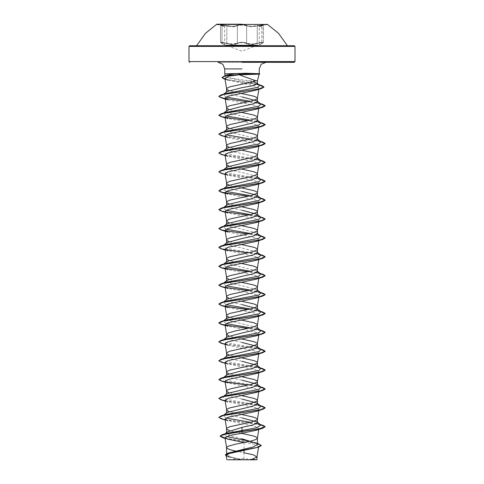 <?xml version="1.0" encoding="UTF-8"?>
<svg xmlns="http://www.w3.org/2000/svg" width="484" height="484" viewBox="0 0 484 484"><rect width="100%" height="100%" fill="white"/><g stroke="black" fill="none" stroke-linecap="round" stroke-linejoin="round"><path stroke-width="0.36" stroke-dasharray="2.42 1.81" d="M216.784 24.2L267.216 24.442L259.551 26.493L263.629 24.763L257.095 25.591L257.264 25.924L263.369 25.095L259.291 26.832L262.909 25.549L263.441 25.174L262.745 25.029L254.856 26.42L246.677 25.924L250.651 26.826L257.264 25.924L257.095 25.591L250.779 26.493L241.903 25.029L238.987 25.277L237.329 25.93L239.084 25.259L242.006 25.029L245.025 25.277L246.677 25.924L246.997 25.591L246.35 25.222L243.767 24.757L238.884 24.92L233.221 26.493L226.905 25.591L233.227 26.493L238.781 24.938L243.585 24.744L250.785 26.493L263.592 24.744L259.551 26.493L263.496 25.017L263.441 42.356L260.386 42.471L250.658 44.619L246.677 43.258L254.856 44.002L257.264 43.258L257.452 43.584L250.531 44.945L243.555 42.586L239.314 42.773L237.644 43.584L239.205 42.798L243.331 42.562L250.549 44.945L261.584 42.586L263.169 42.773L261.808 43.584L263.151 42.798L262.667 42.501L257.452 43.584L257.264 43.258L260.519 42.441L262.866 42.175L263.387 42.471L261.929 43.258L263.441 42.356L263.145 42.852L259.291 44.625L261.929 43.258L262.062 25.598L259.509 26.505M216.784 24.442L224.437 26.493L220.886 25.222L220.365 24.757L220.928 24.69L226.905 25.591L220.401 24.744L224.437 26.493L221.085 25.549L220.559 25.174L221.248 25.029L233.355 26.832L237.329 25.93L229.15 26.426L221.152 25.029L220.559 25.174L221.109 25.561L224.691 26.826L220.498 25.017L224.691 26.826L224.691 44.619L220.843 42.798L223.517 42.773L233.476 44.951L237.644 43.584L233.463 44.951L221.466 42.501L220.825 42.767L221.279 43.124L224.921 44.945L220.577 42.501L222.156 43.572L220.601 42.556L221.273 42.175L229.15 44.008L237.329 43.258L233.361 44.625L223.475 42.447L220.559 42.356L220.498 25.017L220.589 42.441L224.921 44.945L242 51.159L261.838 43.572L261.929 25.93L263.496 25.017L263.417 42.495L259.061 44.951M246.677 43.258L244.886 42.441L242.006 42.175L238.999 42.471L237.329 43.258L237.644 43.584L237.329 43.258L239.12 42.447L242.145 42.175L245.007 42.471L246.677 43.258L246.362 43.584L246.677 43.258L246.677 25.924L246.677 43.258M226.01 45.339L257.99 45.339M227.087 45.732L294.302 45.732M256.248 459.8L227.752 459.8L242 458.699L252.721 459.322M242 62.297L218.121 62.297L242 62.297M255.83 80.786L248.056 80.786L226.724 77.404L225.441 76.454L227.619 74.99M233.851 73.889L258.855 73.889M235.442 451.003L243.93 452.703L243.93 459.703L241.903 459.703L231.074 457.174L226.597 454.651L229.87 452.51M256.919 327.493L231.11 321.164L226.597 318.799M256.919 289.728L242 285.76L231.104 283.4L226.597 281.041M256.919 270.846L231.11 264.518L226.597 262.159M256.919 251.97L242 247.996L231.11 245.636L226.597 243.277M256.913 233.082L242 229.113L231.104 226.754L226.597 224.394M256.913 176.442L242 172.467L231.104 170.108L226.597 167.748M256.919 157.56L242 153.585L231.104 151.226L226.597 148.866M256.913 138.678L231.11 132.35L226.597 129.984M256.919 119.796L231.11 113.468L226.597 111.102M242 438.8L231.11 435.945L226.597 433.083M241.371 433.319L229.797 430.693M242 417.928L231.11 415.568L226.597 413.209M241.395 414.443L228.956 411.527M242 399.046L231.11 396.686L226.597 394.327M241.395 395.561L236.295 394.539M235.835 394.442L228.956 392.645M242 380.164L231.11 377.804L226.597 375.445M241.389 376.679L228.956 373.763M242 361.282L231.104 358.922L226.597 356.563M241.395 357.797L228.956 354.881M242 342.4L231.11 340.04L226.597 337.681L226.597 337.312M241.395 338.915L228.95 335.999M241.395 320.039L228.956 317.117M242 304.642L231.104 302.276L226.597 299.917M241.395 301.157L236.295 300.134M235.835 300.038L228.956 298.241M241.395 282.275L236.295 281.252M235.835 281.156L228.956 279.359M241.395 263.393L228.956 260.477M241.395 244.511L236.295 243.488M235.835 243.392L228.956 241.595M241.395 225.629L236.295 224.606M233.597 224.013L228.956 222.713M242 210.231L231.11 207.872L226.597 205.512M241.395 206.747L228.956 203.831M242 191.349L231.11 188.99L226.597 186.63M241.395 187.865L236.295 186.842M235.835 186.745L228.956 184.948M241.395 168.983L236.295 167.96M235.835 167.863L228.956 166.066M241.395 150.1L228.956 147.184M241.395 131.225L228.956 128.302M241.395 112.342L236.295 111.32M235.835 111.223L228.956 109.42M242 96.945L231.104 94.58L226.597 92.22M241.232 93.43L228.956 90.544M244.142 442.279L254.699 444.348L258.698 446.442L256.006 448.015M228.938 457.059L240.947 459.679L233.609 459.8L256.968 459.8M244.142 442.467L243.972 450.556M252.951 81.76L248.056 80.786M248.691 459.8L243.93 459.703M224.854 434.009L224.382 434.311L226.294 436.483M249.78 441.293L254.717 442.57L256.974 443.634L257.403 444.518M225.036 438.081L257.403 443.507M226.24 455.88L241.903 459.703M225.06 438.244L257.403 443.665M225.278 455.008L228.333 456.866L241.861 459.691M259.484 85.087L225.03 79.291L255.933 86.333L259.025 88.378L255.939 90.224M227.831 99.825L255.848 105.657L258.952 107.599L256.139 109.269M225.163 117.866L255.848 124.539L258.946 126.481L256.169 128.145M227.855 137.589L255.842 143.421L258.964 145.363L256.157 147.027M225.163 155.63L255.83 162.297L258.97 164.245L256.139 165.915M225.163 174.512L255.836 181.179L258.97 183.127L256.157 184.791M225.163 193.394L255.836 200.067L258.97 202.009L256.163 203.673M225.163 212.276L255.83 218.949L258.97 220.892L256.169 222.555M227.825 231.993L255.842 237.832L258.97 239.768L256.169 241.437M225.163 250.034L255.836 256.708L258.952 258.65L256.163 260.319M225.163 268.916L255.812 275.584L258.952 277.532L256.175 279.201M225.163 287.798L255.806 294.466L258.97 296.414L256.145 298.083M227.837 307.522L255.836 313.354L258.97 315.296L256.145 316.966M225.163 325.563L255.848 332.236L258.97 334.178L256.151 335.848M227.861 345.286L255.854 351.118L258.97 353.06L256.169 354.724M225.163 363.327L255.848 370L258.97 371.942L256.169 373.606M225.163 382.209L255.836 388.876L258.97 390.824L256.163 392.488M225.163 401.091L255.83 407.758L258.97 409.706L256.175 411.37M225.163 419.973L255.818 426.64L258.97 428.582L256.163 430.252M256.738 423.524L250.403 422.266M226.082 418.001L223.094 415.593L223.614 415.266M256.738 404.648L233.603 400.679L224.715 398.695L223.088 396.711L223.614 396.384M256.738 385.766L233.584 381.797L224.703 379.813L223.094 377.829L223.614 377.508M256.738 366.884L233.597 362.915L224.709 360.931L223.088 358.946L223.614 358.626M256.738 348.002L233.591 344.033L224.709 342.049L223.191 339.992M256.738 329.12L250.403 327.862M226.07 323.59L223.197 321.11M256.744 310.238L250.403 308.98M226.07 304.708L223.197 302.228M256.738 291.356L250.403 290.097M226.082 285.826L223.094 283.418L223.614 283.098M256.738 272.474L250.403 271.215M226.082 266.944L223.197 264.464M256.744 253.592L233.591 249.623L224.709 247.639L223.191 245.582M256.738 234.71L250.403 233.451M226.07 229.18L223.197 226.7M256.738 215.828L250.403 214.569M226.07 210.298L223.088 207.896L223.614 207.569M256.738 196.952L250.403 195.693M226.07 191.416L223.191 188.941M256.738 178.07L233.603 174.101L224.715 172.116L223.088 170.138L223.614 169.811M256.738 159.188L233.584 155.219L224.709 153.234L223.094 151.25L223.614 150.929M256.738 140.306L250.403 139.047M226.07 134.776L223.197 132.295M256.744 121.423L250.403 120.165M226.082 115.894L223.191 113.413M256.738 102.541L250.403 101.283M226.07 97.012L223.197 94.531M257.198 84.143L226.724 77.404M260.537 424.74L223.463 419.174L218.822 417.317M260.537 405.858L223.451 400.286L218.822 398.429M260.537 386.976L248.165 385.004M225.229 381.761L218.822 379.553M260.537 368.094L223.457 362.528L218.822 360.671M260.537 349.212L223.457 343.646L218.822 341.789M260.537 330.336L248.165 328.358M225.254 325.127L218.822 322.913M260.537 311.454L248.165 309.476M225.254 306.245L218.822 304.025M260.537 292.572L248.165 290.594M225.229 287.357L218.822 285.149M260.537 273.69L248.165 271.712M225.229 268.475L218.822 266.26M260.537 254.808L248.165 252.829M225.229 249.593L218.822 247.384M260.537 235.926L248.165 233.953M225.229 230.711L218.822 228.502M260.537 217.044L248.165 215.071M225.229 211.829L218.822 209.62M260.537 198.162L248.165 196.189M225.229 192.947L218.822 190.738M260.537 179.28L223.451 173.714L218.822 171.856M260.537 160.398L223.457 154.832L218.822 152.974M260.537 141.522L223.457 135.95L218.822 134.092M260.537 122.64L248.165 120.661M225.242 117.424L218.822 115.21M260.537 103.757L223.463 98.192L218.822 96.334M256.871 84.391L224.999 79.116M260.815 424.958L225.108 419.664M260.815 406.076L225.108 400.782M260.815 387.194L247.705 385.101M225.435 381.961L225.108 381.9M260.815 368.312L225.108 363.018M260.815 349.436L225.108 344.136M260.815 330.554L247.705 328.454M260.815 311.672L247.705 309.572M225.459 306.439L225.108 306.372M260.815 292.79L225.108 287.49M260.815 273.908L247.705 271.808M260.815 255.026L247.705 252.926M260.815 236.144L247.705 234.044M260.815 217.262L225.108 211.968M260.815 198.379L247.705 196.286M260.815 179.497L225.108 174.204M260.815 160.621L225.108 155.322M260.815 141.739L225.108 136.44M260.815 122.857L247.705 120.758M260.815 103.975L247.705 101.876M189.698 45.732L256.913 45.732M226.736 43.258L226.905 25.591L226.736 43.258M237.015 25.591L237.329 25.93L237.015 25.591M228.999 46.428L255.001 46.428M222.059 43.258L222.059 25.924L222.059 43.258M237.329 43.258L237.329 25.93L237.329 43.258M257.264 43.258L257.264 25.924L257.264 43.258M225.084 438.365L227.444 439.097M228.333 456.866L228.938 457.065M259.031 88.378L258.879 89.292M258.97 107.599L258.837 108.428M258.97 126.487L258.837 127.31M258.97 145.363L258.892 145.884M258.976 164.245L258.837 165.068M258.976 183.127L258.837 183.95M258.976 202.009L258.837 202.832M258.97 220.892L258.837 221.714M258.97 239.768L258.837 240.596M258.97 258.656L258.837 259.478M258.97 277.538L258.916 277.889M258.97 296.414L258.837 297.243M258.976 315.296L258.837 316.125M258.976 334.178L258.837 335.007M258.976 353.06L258.837 353.883M258.976 371.942L258.916 372.299M258.976 390.824L258.837 391.647M258.97 409.706L258.916 410.057M258.97 428.582L258.837 429.411M225.435 76.46L225.235 75.716M258.686 216.354L262.866 217.625M258.68 197.472L260.289 197.968M257.222 84.149L258.97 84.694M223.094 415.593L223.717 415.103M223.088 396.711L223.711 396.221M223.094 377.829L223.711 377.345M223.088 358.946L223.717 358.456M223.088 340.064L223.711 339.58M223.094 321.182L223.717 320.698M223.088 302.306L223.711 301.816M223.094 283.418L223.711 282.934M223.094 245.66L223.711 245.17M223.094 226.778L223.717 226.288M223.088 207.896L223.711 207.406M223.094 189.014L223.711 188.53M223.088 170.138L223.717 169.648M223.094 151.25L223.711 150.766M223.094 132.368L223.717 131.884M223.088 113.492L223.711 113.002M223.094 94.604L223.717 94.12M227.849 137.595L225.163 136.748M227.861 345.298L225.163 344.445M224.993 433.821L224.382 434.311M256.974 443.634L256.714 443.423M262.062 25.598L259.291 26.832L259.115 44.927L261.838 43.572M221.932 25.598L224.473 26.505"/><path stroke-width="0.73" d="M267.216 24.442L216.784 24.442M242 24.2L216.784 24.2L242 24.2M257.99 45.339L226.01 45.339M255.001 46.428L294.998 46.428L294.302 45.732L227.087 45.732M227.752 459.8L256.248 459.8L252.721 459.322M242 62.297L294.302 62.297L242 62.297M227.619 74.99L233.851 73.889L224.745 73.889L246.035 73.278L259.243 73.701L258.855 73.81L259.067 74.149L239.126 74.778L255.83 80.786L257.403 80.786L255.83 80.786L251.601 82.111L229.954 86.836L226.984 88.185L226.597 88.856L226.984 89.528L228.956 90.544M257.403 443.507L261.312 445.431L257.506 447.367L227.903 453.163L252.884 447.053L257.403 444.518L256.708 443.429L242 438.8M235.442 451.003L229.954 449.63L226.984 448.281L226.597 447.603L228.121 446.254L235.315 444.233L251.601 440.863L255.879 439.514L257.397 438.256L257.016 437.488L254.046 436.138L241.371 433.319M229.797 430.693L226.984 429.399L226.597 428.721L226.597 433.083L227.292 431.994L242 427.366L252.896 425.006L257.403 422.647L256.913 421.897L242 417.928M226.597 428.721L226.984 428.05L229.954 426.7L251.601 421.981L257.016 419.955L257.403 419.283L257.016 418.606L254.046 417.256L241.395 414.443M228.956 411.527L226.984 410.517L226.597 409.839L226.597 413.209L227.081 412.459L252.89 406.13L257.403 403.765L256.919 403.021L242 399.046M226.597 409.839L226.984 409.168L229.954 407.818L251.601 403.099L257.016 401.073L257.403 400.401L257.016 399.724L254.046 398.38L241.395 395.561M228.956 392.645L226.984 391.635L226.597 390.957L226.597 394.327L227.081 393.577L252.89 387.248L257.403 384.889L256.919 384.139L242 380.164M226.597 390.957L226.984 390.286L229.954 388.936L251.601 384.217L257.016 382.191L257.403 381.519L257.016 380.847L254.046 379.498L241.389 376.679M228.956 373.763L226.984 372.753L226.597 372.081L226.597 375.445L227.087 374.695L242 370.726L252.896 368.366L257.403 366.007L256.913 365.257L242 361.282M226.597 372.081L226.984 371.403L229.954 370.054L251.601 365.335L257.016 363.315L257.403 362.637L257.016 361.965L254.046 360.616L241.395 357.797M228.956 354.881L226.984 353.871L226.597 353.199L226.597 356.563L227.087 355.813L252.89 349.484L257.403 347.125L256.919 346.375L242 342.4M226.597 353.199L226.984 352.521L229.954 351.172L251.601 346.453L257.016 344.433L257.403 343.755L257.016 343.083L254.046 341.734L241.395 338.915M226.597 337.681L227.081 336.937L242 332.962L252.89 330.602L257.403 328.243L256.919 327.493L260.906 330.62L256.738 329.12M228.95 335.999L226.603 334.414L228.121 332.968L235.315 330.941L251.601 327.571L257.016 325.55L257.403 324.873L257.016 324.201L254.046 322.852L241.395 320.039M228.956 317.117L226.984 316.106L226.597 315.435L226.597 318.799L227.087 318.048L252.89 311.72L257.403 309.361L256.913 308.611L242 304.642M226.597 315.435L226.984 314.757L229.954 313.408L251.601 308.689L257.016 306.668L257.403 305.991L257.016 305.319L254.046 303.97L241.395 301.157M228.956 298.241L226.984 297.224L226.597 296.553L226.597 299.917L227.081 299.173L242 295.198L252.896 292.838L257.403 290.479L256.919 289.728L260.906 292.862L256.738 291.356M226.597 296.553L226.984 295.881L229.954 294.532L251.601 289.807L257.016 287.786L257.403 287.115L257.016 286.437L254.046 285.088L241.395 282.275M228.956 279.359L226.984 278.348L226.597 277.671L226.597 281.041L227.087 280.29L242 276.316L252.89 273.956L257.403 271.597L256.919 270.846M226.597 277.671L226.984 276.999L229.954 275.65L251.601 270.925L257.016 268.904L257.403 268.233L257.016 267.555L254.046 266.206L241.395 263.393M228.956 260.477L226.984 259.466L226.597 258.789L226.597 262.159L227.081 261.408L242 257.434L252.89 255.074L257.403 252.715L256.919 251.97M226.597 258.789L226.984 258.117L229.954 256.768L251.601 252.049L257.016 250.022L257.403 249.351L257.016 248.673L254.046 247.324L241.395 244.511M228.956 241.595L226.984 240.584L226.597 239.907L226.597 243.277L227.087 242.526L242 238.552L252.896 236.192L257.403 233.832L256.913 233.082L260.906 236.216L256.738 234.71M226.597 239.907L226.984 239.235L229.954 237.886L251.601 233.167L257.016 231.14L257.403 230.469L257.016 229.791L254.046 228.442L241.395 225.629M228.956 222.713L226.984 221.702L226.597 221.025L226.597 224.394L227.087 223.644L252.896 217.31L257.403 214.95L256.919 214.206L242 210.231M226.597 221.025L226.984 220.353L229.954 219.004L251.601 214.285L257.016 212.258L257.403 211.587L257.016 210.909L254.046 209.566L241.395 206.747M228.956 203.831L226.984 202.82L226.597 202.143L226.597 205.512L227.081 204.762L252.89 198.434L257.403 196.074L256.919 195.324L242 191.349M226.597 202.143L226.984 201.471L229.954 200.122L251.601 195.403L257.016 193.376L257.403 192.705L257.016 192.033L254.046 190.684L241.395 187.865M228.956 184.948L226.984 183.938L226.597 183.267L226.597 186.63L227.087 185.88L252.89 179.552L257.403 177.186L256.913 176.442L260.906 179.576L256.738 178.07M226.597 183.267L226.984 182.589L229.954 181.24L251.601 176.521L257.016 174.5L257.403 173.823L257.016 173.151L254.046 171.802L241.395 168.983M228.956 166.066L226.984 165.056L226.597 164.385L226.597 167.748L227.087 166.998L252.896 160.664L257.403 158.31L256.919 157.56M226.597 164.385L226.984 163.707L229.954 162.358L251.601 157.639L257.016 155.618L257.403 154.941L257.016 154.269L254.046 152.92L241.395 150.1M228.956 147.184L226.984 146.174L226.597 145.502L226.597 148.866L227.081 148.116L252.89 141.788L257.403 139.428L256.913 138.678L260.906 141.812L256.738 140.306M226.597 145.502L226.984 144.825L229.954 143.476L251.601 138.757L257.016 136.736L257.403 136.058L257.016 135.387L254.046 134.038L241.395 131.225M228.956 128.302L226.984 127.292L226.597 126.62L226.597 129.984L227.081 129.234L252.89 122.906L257.403 120.546L256.919 119.796L260.912 122.93L256.744 121.423M226.597 126.62L226.984 125.943L229.954 124.594L251.601 119.875L257.016 117.854L257.403 117.176L257.016 116.505L254.046 115.156L241.395 112.342M228.956 109.42L226.984 108.41L226.597 107.738L226.597 111.102L227.081 110.358L242 106.383L252.89 104.024L257.403 101.664L256.913 100.914L242 96.945M226.597 107.738L226.984 107.061L229.954 105.718L251.601 100.993L257.016 98.972L257.403 98.294L257.016 97.623L254.046 96.274L241.232 93.43M236.295 394.539L235.835 394.442M236.295 300.134L235.835 300.038M236.295 281.252L235.835 281.156M236.295 243.488L235.835 243.392M236.295 224.606L233.597 224.013M236.295 186.842L235.835 186.745M236.295 167.96L235.835 167.863M236.295 111.32L235.835 111.223M226.597 88.856L226.597 92.22L227.087 91.476L242 87.689L252.896 85.71L257.403 83.726L257.064 83.2L252.951 81.76M257.403 443.665L261.312 445.589L258.541 447.228L229.228 453.538L226.167 455.426L228.938 457.059M250.948 459.8L256.974 456.987L256.968 459.8L233.609 459.8M256.974 456.987L253.295 454.845L243.93 452.703L243.972 450.556M242 427.366L242 433.216L229.785 435.437L224.969 437.657L227.45 439.091L244.142 442.467M256.919 421.891L260.906 425.031L256.943 427.693L226.524 433.337L224.854 434.009M226.294 436.483L249.78 441.293M220.093 436.005L226.355 433.858L262.873 428.189L265.184 426.676L258.389 429.036L222.38 434.632L220.093 436.005L225.036 438.081M227.903 453.163L225.278 454.851L226.24 455.88M220.093 436.163L222.622 437.627L225.06 438.244M258.541 447.228L228.751 453.066L225.278 454.851M239.126 74.778L228.696 76.151L224.909 78.384L227.934 80.217M261.656 88.439L255.939 90.224L228.121 96.225L225.048 98.161L227.831 99.825L221.134 97.762L218.816 96.413L223.723 94.416L261.656 88.439L263.962 87.053L259.484 85.087M256.139 109.269L228.188 115.095L225.03 117.043L227.855 118.713M225.108 136.44L221.127 135.526L218.81 134.171L223.868 132.15L262.879 126.082L256.169 128.145L228.158 133.977L225.03 135.919L227.855 137.589M256.157 147.027L228.145 152.865L225.03 154.801L227.843 156.471M225.108 174.204L221.121 173.29L218.81 171.935L223.874 169.914L262.879 163.846L256.139 165.915L228.145 171.747L225.03 173.683L227.831 175.353M247.705 196.286L221.134 192.172L218.816 190.817L223.856 188.796L262.873 182.728L256.157 184.791L228.158 190.623L225.03 192.565L227.831 194.235M225.108 211.968L221.121 211.048L218.816 209.699L223.874 207.672L262.873 201.61L256.163 203.673L228.164 209.505L225.03 211.447L227.831 213.117M262.879 220.492L256.169 222.555L228.17 228.381L225.03 230.33L227.825 231.993L221.134 229.936L218.81 228.581L223.862 226.56L262.879 220.492L265.19 219.137L260.815 217.262M247.705 252.926L221.127 248.812L218.816 247.463L223.862 245.442L262.866 239.374L256.169 241.437L228.182 247.27L225.03 249.212L227.837 250.881M247.705 271.808L221.121 267.694L218.81 266.339L223.874 264.318L262.879 258.256L256.163 260.319L228.176 266.152L225.03 268.094L227.831 269.757M225.108 287.49L221.134 286.576L218.816 285.227L223.856 283.207L262.866 277.138L256.175 279.201L228.152 285.034L225.042 286.976L227.861 288.646M262.873 296.02L256.145 298.083L228.145 303.916L225.054 305.858L227.837 307.522L221.121 305.458L218.816 304.103L223.874 302.083L262.873 296.02L265.184 294.665L260.815 292.79M247.705 328.454L221.134 324.341L218.81 322.991L223.862 320.965L262.879 314.896L256.145 316.966L228.152 322.792L225.042 324.734L227.837 326.404M225.108 344.136L221.127 343.223L218.816 341.867L223.868 339.847L262.866 333.785L256.151 335.848L228.17 341.674L225.024 343.616L227.861 345.286M225.108 363.018L221.127 362.105L218.81 360.749L223.874 358.729L262.879 352.661L256.169 354.724L228.17 360.556L225.03 362.498L227.855 364.168M225.108 381.9L221.134 380.987L218.816 379.631L223.856 377.611L262.866 371.549L256.169 373.606L228.164 379.438L225.03 381.38L227.837 383.05M225.108 400.782L221.121 399.863L218.816 398.507L223.874 396.487L262.879 390.425L256.163 392.488L228.164 398.326L225.03 400.262L227.831 401.932M225.108 419.664L221.134 418.751L218.81 417.396L223.856 415.375L262.873 409.307L256.175 411.37L228.158 417.208L225.03 419.144L227.831 420.808M262.873 428.189L256.163 430.252L242 433.216M260.906 425.031L256.738 423.524M250.403 422.266L226.082 418.001M223.614 415.266L225.314 414.613L258.898 408.266L260.906 406.155L256.738 404.648M223.614 396.384L225.32 395.731L258.898 389.384L260.912 387.273L256.738 385.766M223.614 377.508L225.32 376.848L258.904 370.502L260.906 368.385L256.738 366.884M223.614 358.626L225.314 357.966L258.892 351.626L260.912 349.509L256.738 348.002M223.191 339.992L225.326 339.084L258.904 332.738L260.906 330.62M250.403 327.862L226.07 323.59M223.197 321.11L225.314 320.208L258.898 313.862L260.912 311.744L256.744 310.238M250.403 308.98L226.07 304.708M223.197 302.228L225.326 301.32L258.904 294.974L260.906 292.862M250.403 290.097L226.082 285.826M223.614 283.098L225.32 282.444L258.904 276.098L260.906 273.98L256.738 272.474M250.403 271.215L226.082 266.944M223.197 264.464L225.314 263.562L258.892 257.216L260.912 255.104L256.744 253.592M223.191 245.582L225.32 244.68L258.904 238.334L260.906 236.216M250.403 233.451L226.07 229.18M223.197 226.7L225.314 225.798L258.892 219.452L260.912 217.34L256.738 215.828M250.403 214.569L226.07 210.298M223.614 207.569L225.326 206.916L258.904 200.57L260.906 198.452L256.738 196.952M250.403 195.693L226.07 191.416M223.191 188.941L225.314 188.034L258.898 181.688L260.906 179.576M223.614 169.811L225.32 169.152L258.898 162.805L260.912 160.694L256.738 159.188M223.614 150.929L225.32 150.27L258.904 143.923L260.906 141.812M250.403 139.047L226.07 134.776M223.197 132.295L225.314 131.394L258.892 125.047L260.912 122.93M250.403 120.165L226.082 115.894M223.191 113.413L225.326 112.506L258.904 106.159L260.906 104.048L256.738 102.541M250.403 101.283L226.07 97.012M223.197 94.531L225.314 93.63L257.972 87.326L259.654 85.226L257.198 84.143M265.184 426.676L262.879 425.327L260.537 424.74M218.822 417.317L221.121 415.883L260.132 409.815L265.19 407.794L262.873 406.439L260.537 405.858M218.822 398.429L221.134 397.001L260.138 390.933L265.184 388.912L262.873 387.563L260.537 386.976M248.165 385.004L225.229 381.761M218.822 379.553L221.121 378.119L260.126 372.057L265.19 370.036L262.879 368.681L260.537 368.094M218.822 360.671L221.127 359.237L260.144 353.169L265.184 351.148L262.866 349.799L260.537 349.212M218.822 341.789L221.127 340.355L260.126 334.293L265.184 332.272L262.879 330.917L260.537 330.336M248.165 328.358L225.254 325.127M218.822 322.913L221.121 321.479L260.138 315.411L265.19 313.39L262.866 312.035L260.537 311.454M248.165 309.476L225.254 306.245M218.822 304.025L221.134 302.591L260.138 296.529L265.184 294.508L262.873 293.153L260.537 292.572M248.165 290.594L225.229 287.357M218.822 285.149L221.121 283.715L260.126 277.647L265.19 275.626L262.879 274.271L260.537 273.69M248.165 271.712L225.229 268.475M218.822 266.26L221.134 264.827L260.144 258.765L265.184 256.744L262.866 255.389L260.537 254.808M248.165 252.829L225.229 249.593M218.822 247.384L221.127 245.951L260.126 239.889L265.184 237.868L262.879 236.513L260.537 235.926M248.165 233.953L225.229 230.711M218.822 228.502L221.121 227.069L260.138 221L265.19 218.98L262.866 217.625L260.537 217.044M248.165 215.071L225.229 211.829M218.822 209.62L221.134 208.187L260.138 202.124L265.184 200.098L262.873 198.749L260.537 198.162M248.165 196.189L225.229 192.947M218.822 190.738L221.121 189.304L260.126 183.242L265.19 181.222L262.879 179.867L260.537 179.28M218.822 171.856L221.134 170.422L260.144 164.354L265.184 162.334L262.866 160.984L260.537 160.398M218.822 152.974L221.127 151.54L260.126 145.478L265.184 143.458L262.879 142.102L260.537 141.522M218.822 134.092L221.127 132.658L260.144 126.596L265.19 124.57L262.866 123.22L260.537 122.64M248.165 120.661L225.242 117.424M218.822 115.21L221.134 113.776L260.132 107.714L265.184 105.693L262.879 104.338L260.537 103.757M218.822 96.334L221.121 94.9L259.212 88.899L263.962 86.896L261.469 85.444L256.871 84.391M224.999 79.116L222.017 77.464L224.691 75.885L246.501 73.81L245.999 74.542M265.184 426.834L260.815 424.958M262.873 409.307L265.19 407.951L260.815 406.076M262.879 390.425L265.184 389.069L260.815 387.194M247.705 385.101L225.435 381.961M262.866 371.549L265.19 370.193L260.815 368.312M262.879 352.661L265.184 351.305L260.815 349.436M262.866 333.785L265.184 332.429L260.815 330.554M262.879 314.896L265.19 313.547L260.815 311.672M247.705 309.572L225.459 306.439M225.108 306.372L221.121 305.458M262.866 277.138L265.19 275.783L260.815 273.908M262.879 258.256L265.184 256.901L260.815 255.026M262.866 239.374L265.184 238.025L260.815 236.144M247.705 234.044L221.134 229.936M262.873 201.61L265.184 200.255L260.815 198.379M262.873 182.728L265.19 181.379L260.815 179.497M262.879 163.846L265.184 162.491L260.815 160.621M225.108 155.322L221.127 154.408L218.816 153.053L223.862 151.032L262.866 144.97L265.184 143.615L260.815 141.739M262.879 126.082L265.19 124.727L260.815 122.857M247.705 120.758L221.121 116.644L218.816 115.289L223.868 113.268L262.873 107.206L265.184 105.851L260.815 103.975M247.705 101.876L221.134 97.762M224.455 79.116L222.017 77.621L225.562 75.794L246.501 73.967L258.795 73.967M258.855 73.81L246.501 73.81L246.035 73.278M256.913 45.732L189.698 45.732L189.002 46.428L228.999 46.428M294.302 62.297L294.998 61.601L294.998 46.428L189.002 46.428L189.002 61.601L294.998 61.601L189.002 61.601L189.698 62.297M242 68.922L224.745 68.922L242 68.922M287.411 45.732L278.56 33.323L267.216 24.2M216.784 24.2L205.44 33.323L196.589 45.732M225.235 75.716L224.745 73.889L224.745 68.922L222.846 64.269L218.121 62.297M257.403 83.726L257.403 80.786L259.194 74.094M259.255 73.671L259.255 68.922L261.154 64.269L265.879 62.297M257.403 444.518L257.403 438.165M257.403 422.647L257.403 419.283M257.403 403.765L257.403 400.401M257.403 384.889L257.403 381.519M257.403 366.007L257.403 362.637M257.403 347.125L257.403 343.755M257.403 328.243L257.403 324.873M257.403 309.361L257.403 305.991M257.403 290.479L257.403 287.115M257.403 271.597L257.403 268.233M257.403 252.715L257.403 249.351M257.403 233.832L257.403 230.469M257.403 214.95L257.403 211.587M257.403 196.074L257.403 192.705M257.403 177.186L257.403 173.823M257.403 158.31L257.403 154.941M257.403 139.428L257.403 136.058M257.403 120.546L257.403 117.176M257.403 101.664L257.403 98.294M226.597 454.651L226.597 447.603M226.597 337.312L226.597 334.317M258.698 446.442L256.962 457.084M226.167 455.426L226.881 459.8M226.524 433.337L222.38 434.632M254.717 442.57L258.861 443.913M222.622 437.627L225.084 438.365M224.878 78.384L226.603 88.953M258.879 89.292L257.397 98.391M225.03 98.161L226.603 107.835M258.837 108.428L257.397 117.273M225.024 117.037L226.603 126.717M258.837 127.31L257.397 136.155M225.03 135.919L226.603 145.593M258.892 145.884L257.397 155.037M225.024 154.801L226.603 164.475M258.837 165.068L257.397 173.919M225.024 173.683L226.603 183.357M258.837 183.95L257.397 192.801M225.024 192.565L226.603 202.239M258.837 202.832L257.397 211.683M225.03 211.447L226.603 221.121M258.837 221.714L257.397 230.566M225.03 230.33L226.603 240.003M258.837 240.596L257.397 249.441M225.03 249.212L226.603 258.886M258.837 259.478L257.397 268.324M225.03 268.094L226.603 277.768M258.916 277.889L257.397 287.206M225.03 286.976L226.603 296.65M258.837 297.243L257.397 306.088M225.03 305.858L226.603 315.532M258.837 316.125L257.397 324.97M225.03 324.74L226.603 334.414M258.837 335.007L257.397 343.852M225.024 343.616L226.603 353.29M258.837 353.883L257.397 362.734M225.024 362.498L226.603 372.172M258.916 372.299L257.397 381.616M225.024 381.38L226.603 391.054M258.837 391.647L257.397 400.498M225.03 400.262L226.603 409.936M258.916 410.057L257.397 419.38M225.03 419.144L226.603 428.818M258.837 429.411L257.397 438.256M224.969 437.657L226.603 447.7M227.613 74.978L224.691 75.885M258.68 424.051L262.879 425.327M225.314 414.613L221.121 415.883M258.686 405.175L262.873 406.439M225.32 395.731L221.134 397.001M258.674 386.286L262.873 387.563M225.32 376.848L221.121 378.119M258.686 367.41L262.879 368.681M225.314 357.966L221.127 359.237M258.68 348.522L262.866 349.799M225.326 339.084L221.127 340.355M258.68 329.646L262.879 330.917M225.314 320.208L221.121 321.479M258.686 310.764L262.866 312.035M225.326 301.32L221.134 302.591M258.674 291.882L262.873 293.153M225.32 282.444L221.121 283.715M258.686 273L262.879 274.271M225.314 263.562L221.134 264.827M258.674 254.118L262.866 255.389M225.32 244.68L221.127 245.951M258.686 235.236L262.879 236.513M225.314 225.798L221.121 227.069M225.326 206.916L221.134 208.187M260.289 197.968L262.873 198.749M225.314 188.034L221.121 189.304M258.686 178.596L262.879 179.867M225.32 169.152L221.134 170.422M258.674 159.708L262.866 160.984M225.32 150.27L221.127 151.54M258.686 140.832L262.879 142.102M225.314 131.394L221.127 132.658M258.68 121.95L262.866 123.22M225.326 112.506L221.134 113.776M258.68 103.068L262.879 104.338M225.314 93.63L221.121 94.9M258.97 84.694L261.469 85.444M223.717 415.103L227.081 412.453M260.906 406.155L256.919 403.015M223.711 396.221L227.075 393.577M260.912 387.273L256.925 384.133M223.711 377.345L227.081 374.689M260.906 368.385L256.919 365.245M223.717 358.456L227.081 355.807M260.912 349.509L256.925 346.375M223.711 339.58L227.075 336.931M223.717 320.698L227.081 318.042M260.912 311.744L256.919 308.604M223.711 301.816L227.081 299.166M223.711 282.934L227.081 280.284M260.906 273.98L256.919 270.84M223.088 264.542L227.075 261.402M260.912 255.104L256.925 251.964M223.711 245.17L227.081 242.52M223.717 226.288L227.081 223.638M260.912 217.34L256.919 214.2M223.711 207.406L227.075 204.762M260.906 198.452L256.925 195.318M223.711 188.53L227.081 185.874M223.717 169.648L227.081 166.992M260.912 160.694L256.919 157.554M223.711 150.766L227.081 148.11M223.717 131.884L227.081 129.234M223.711 113.002L227.075 110.352M260.906 104.048L256.919 100.908M223.717 94.12L227.081 91.464M259.654 85.226L257.064 83.2M256.145 109.275L262.873 107.206M225.163 117.866L221.121 116.644M225.163 136.748L221.127 135.526M256.157 147.033L262.866 144.97M225.163 155.63L221.127 154.408M225.163 174.512L221.121 173.29M225.163 193.394L221.134 192.172M225.163 212.276L221.121 211.048M225.163 250.034L221.127 248.812M225.163 268.916L221.121 267.694M225.163 287.798L221.134 286.576M225.163 325.563L221.134 324.341M225.163 344.445L221.127 343.223M225.163 363.327L221.127 362.105M225.163 382.209L221.134 380.987M225.163 401.091L221.121 399.863M225.163 419.973L221.134 418.751M259.14 73.641L259.763 73.967L259.067 74.155M227.286 431.988L224.993 433.821M259.509 26.505L262.062 25.598"/></g></svg>
